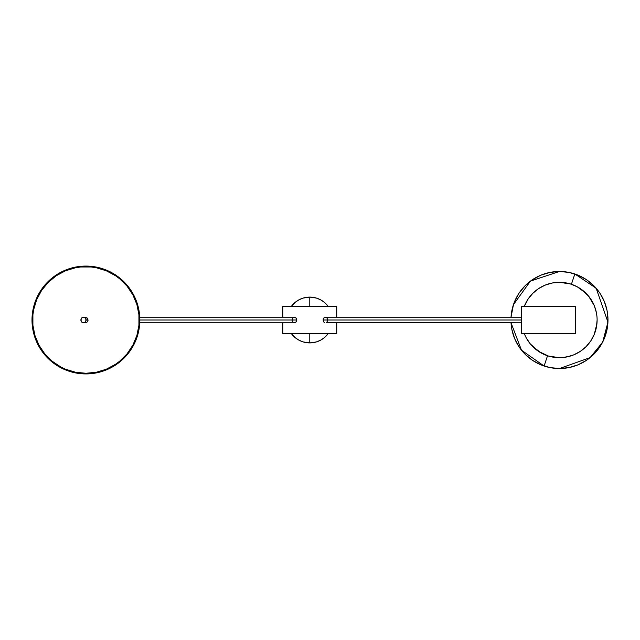 <?xml version="1.0" encoding="UTF-8"?>
<svg xmlns="http://www.w3.org/2000/svg" width="640" height="640" viewBox="0 0 640 640"><rect width="100%" height="100%" fill="white"/><g stroke="black" fill="none" stroke-linecap="round" stroke-linejoin="round"><path stroke-width="0.96" d="M547.536 355.76L544.104 366.024L521.472 350.176L511.032 322.8A48.528 48.528 0 0 0 544.104 366.024L547.536 355.76M511.032 317.2L511.88 310.536L514.64 301.432L519.128 293.04L525.16 285.688L532.52 279.656L540.904 275.168L550.008 272.408L559.472 271.472A48.528 48.528 0 0 0 511.032 317.2L513.448 304.632L530.456 281.112L559.472 271.472A48.528 48.528 0 0 1 574.84 273.976L571.408 284.264L574.84 273.976A48.528 48.528 0 0 1 559.472 368.528A48.528 48.528 0 0 1 544.104 366.024A48.528 48.528 0 0 0 559.472 368.528L550.008 367.592L540.904 364.832L532.52 360.344L525.16 354.312L519.128 346.96L514.64 338.568L511.88 329.464L511.032 322.8M559.472 271.472A48.528 48.528 0 0 1 574.84 273.976L596.152 288.232L607.952 322.152L602.688 342.08L590.12 357.624L559.472 368.528L568.944 367.592L578.048 364.832L586.432 360.344L593.784 354.312L599.824 346.96L604.304 338.568L607.064 329.464L608 320L607.064 310.536L604.304 301.432L599.824 293.04L593.784 285.688L586.432 279.656L578.048 275.168L568.944 272.408L559.472 271.472M526.2 302.216A37.688 37.688 0 0 0 524.232 306.52L528.088 299.064L532.776 293.352L538.488 288.664L545 285.184L552.072 283.04L559.424 282.312L570.368 283.936L577.192 286.76A37.688 37.688 0 0 0 559.424 282.312A37.688 37.688 0 0 1 597.112 320A37.688 37.688 0 0 1 559.424 357.688A37.688 37.688 0 0 0 559.432 357.688L548.488 356.064L538.488 351.336L530.296 343.912L526.184 337.768L524.232 333.48A37.688 37.688 0 0 0 559.424 357.688L563.12 357.504L559.424 357.688A37.688 37.688 0 0 1 541.64 353.232L532.776 346.648A37.688 37.688 0 0 0 538.488 351.336M586.056 346.672A37.688 37.688 0 0 0 590.76 340.936L586.072 346.648L580.36 351.336L573.848 354.816L566.776 356.96A37.688 37.688 0 0 0 566.792 356.96M583.344 349.12A37.688 37.688 0 0 1 573.848 354.816L570.368 356.064A37.688 37.688 0 0 0 570.392 356.056M592.656 337.784A37.688 37.688 0 0 0 597.112 319.992L596.392 327.352L594.248 334.424L590.76 340.936L586.072 346.648M595.496 309.088A37.688 37.688 0 0 0 595.48 309.032L596.392 312.648A37.688 37.688 0 0 0 596.384 312.632L596.928 316.304M595.488 309.056L594.248 305.576A37.688 37.688 0 0 0 588.552 296.08L594.248 305.576L596.392 312.648M563.12 282.496L570.368 283.936L577.192 286.76L586.072 293.352A37.688 37.688 0 0 0 580.36 288.664L588.56 296.088M575.6 333.48L575.6 306.52L521.68 306.52L521.68 333.48L575.6 333.48L521.68 333.48L521.68 306.52L575.6 306.52L575.6 333.48M324.584 322.6L323.8 322L324.584 322.6M325.928 317.256L323.8 318L323.08 320L521.68 320L323.08 320L323.8 322L323.08 320L323.496 318.432L324.584 317.4L326.352 317.408M282.824 306.52L282.824 317.2L282.824 306.52L336.736 306.52L309.784 306.52L309.784 297.096L309.784 306.52L282.824 306.52M291.264 333.48A22.904 22.904 0 0 0 309.784 342.904L309.784 333.48L282.824 333.48L282.824 322.8L282.824 333.48L336.736 333.48L336.736 322.8L336.736 333.48L309.784 333.48L309.784 342.904A22.904 22.904 0 0 0 328.296 333.48A22.904 22.904 0 0 1 291.264 333.48L295.248 337.704L298.984 340.2L303.136 341.92L309.784 342.904L316.432 341.92L320.576 340.2L324.312 337.704L328.296 333.48M336.736 317.2L336.736 306.52L336.736 317.2M326.352 322.584L521.68 322.8M327.68 320.552L326.736 322.328M326.736 317.672L327.68 319.448M292.168 319.448L293.128 317.672L294.856 317.248L296.408 318.424L296.832 320L296.408 321.576L294.864 322.752L293.128 322.336L292.168 320.552M293.952 322.744L296.096 322L296.832 320L139.832 320L138.8 309.48L135.728 299.368L130.744 290.048L124.04 281.872L115.872 275.168L106.552 270.184L96.432 267.12L85.92 266.08A53.92 53.92 0 0 1 139.832 320A53.92 53.92 0 0 1 85.92 373.92A53.92 53.92 0 0 0 111.344 367.544M328.296 306.52A22.904 22.904 0 0 0 309.784 297.096L303.136 298.08L298.984 299.8L295.248 302.296L291.264 306.52A22.904 22.904 0 0 1 328.296 306.52L324.312 302.296L320.576 299.8L316.432 298.08L309.784 297.096A22.904 22.904 0 0 0 291.264 306.52M115.84 364.848A53.92 53.92 0 0 0 130.768 349.928M133.464 345.424A53.92 53.92 0 0 0 133.464 294.576M130.768 290.072A53.92 53.92 0 0 0 115.84 275.152M111.344 272.456A53.92 53.92 0 0 0 85.92 266.08L75.4 267.12L65.28 270.184L55.96 275.168L47.792 281.872L41.088 290.048L36.104 299.368L33.032 309.48L32.256 314.712L32.256 325.288L34.32 335.648L38.368 345.416L44.24 354.208L47.792 358.128L55.96 364.832L65.28 369.816L75.4 372.88L85.92 373.92L96.432 372.88L106.552 369.816L111.336 367.552L120.12 361.68L127.592 354.208L133.464 345.416L135.728 340.632L138.8 330.52L139.832 320L296.832 320L296.096 318L294.4 317.2L139.76 317.2M85.864 266.728A53.272 53.272 0 0 0 75.56 267.744M75.496 267.76A53.272 53.272 0 0 0 48.272 282.304M48.224 282.36A53.272 53.272 0 0 0 33.68 309.576M33.664 309.64A53.272 53.272 0 0 0 32.648 319.952M32.648 320.048A53.272 53.272 0 0 0 33.664 330.36M33.68 330.424A53.272 53.272 0 0 0 48.224 357.64M48.272 357.696A53.272 53.272 0 0 0 75.496 372.24M75.56 372.256A53.272 53.272 0 0 0 85.864 373.272M111.024 366.976L115.512 364.296L106.304 369.216L96.312 372.248L85.92 373.272A53.272 53.272 0 0 1 32.648 320A53.272 53.272 0 0 1 85.92 266.728A53.272 53.272 0 0 1 139.184 320A53.272 53.272 0 0 1 85.92 373.272L75.528 372.248L65.528 369.216L60.808 366.976L52.12 361.176L44.736 353.792L38.936 345.112L41.624 349.592M86.072 320A2.8 2.584 90 0 1 83.488 322.8A2.8 2.584 90 0 1 80.904 320L81.656 321.984L83.488 322.8L85.312 321.984L86.072 320L85.312 318.016L83.488 317.2L81.656 318.016L80.904 320A2.8 2.584 90 0 1 83.488 317.2A2.8 2.584 90 0 1 86.072 320L88.064 320L86.072 320M87.832 321.072L88.064 320L87.176 318.016L85.024 317.2L87.552 318.44L88.008 320.544L87.176 321.984L87.832 321.072M86.712 322.328L86.192 322.592L86.712 322.328M85.616 322.752L86.192 322.592L85.616 322.752M84.432 322.752L85.024 322.8L84.432 322.752M60.808 273.024L56.32 275.704L65.528 270.784L75.528 267.752L80.696 266.984L91.136 266.984L96.312 267.752L106.304 270.784L115.512 275.704L119.712 278.824L127.096 286.208L132.896 294.888L130.208 290.408M84.432 317.248L83.488 317.2M85.968 373.272A53.272 53.272 0 0 0 96.28 372.256M96.344 372.24A53.272 53.272 0 0 0 123.56 357.696M123.608 357.64A53.272 53.272 0 0 0 138.16 330.424M138.168 330.36A53.272 53.272 0 0 0 139.184 320.048M139.184 319.952A53.272 53.272 0 0 0 138.168 309.64M138.16 309.576A53.272 53.272 0 0 0 123.608 282.36M123.56 282.304A53.272 53.272 0 0 0 96.344 267.76M96.28 267.744A53.272 53.272 0 0 0 85.968 266.728M38.936 345.112L34.944 335.464L32.904 325.224L32.904 314.776L33.672 309.608L36.704 299.616L41.624 290.408L48.248 282.336L56.32 275.704M132.896 294.888L136.896 304.536L138.928 314.776L138.928 325.224L136.896 335.464L132.896 345.112L127.096 353.792L119.712 361.176L115.512 364.296M60.488 367.544A53.92 53.92 0 0 0 85.92 373.92A53.92 53.92 0 0 1 32 320A53.92 53.92 0 0 1 85.92 266.08A53.92 53.92 0 0 0 60.488 272.456M55.992 275.152A53.92 53.92 0 0 0 41.064 290.072M38.368 294.576A53.92 53.92 0 0 0 38.368 345.424M41.064 349.928A53.92 53.92 0 0 0 55.992 364.848M84.704 322.752L85.296 322.8M85.296 317.2L84.704 317.248M570.368 356.064L563.12 357.504M532.792 293.328A37.688 37.688 0 0 0 528.088 299.064L524.232 306.52A37.688 37.688 0 0 1 559.424 282.312A37.688 37.688 0 0 0 559.416 282.312M552.088 283.032A37.688 37.688 0 0 0 552.064 283.04L545 285.184A37.688 37.688 0 0 0 535.504 290.88M524.232 333.48L524.608 334.424A37.688 37.688 0 0 0 530.304 343.92M555.728 357.504L548.488 356.064L541.656 353.24M528.088 299.064L532.776 293.352M555.728 282.496L559.424 282.312M577.192 286.76L580.36 288.664M596.928 323.696L594.248 334.424L590.76 340.936M568.368 306.52L550.488 306.52M139.76 322.8L294.416 322.8M83.488 322.8L85.024 322.8M325.464 317.2L521.68 317.2M568.368 333.48L550.488 333.48"/></g></svg>
